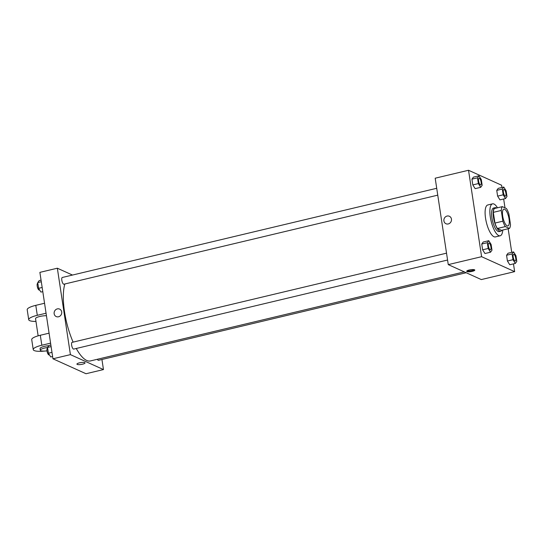 <?xml version="1.0" encoding="UTF-8"?>
<svg xmlns="http://www.w3.org/2000/svg" width="544" height="544" viewBox="0 0 544 544"><rect width="100%" height="100%" fill="white"/><g stroke="black" fill="none" stroke-linecap="round" stroke-linejoin="round"><path stroke-width="0.82" d="M507.137 225.855A8.643 2.849 -103.4 0 1 502.88 217.151A8.643 2.849 -103.4 0 1 503.873 209.134A8.643 2.849 -103.4 0 1 508.647 216.886A8.643 2.849 -103.4 0 1 507.878 225.95A8.643 2.849 -103.4 0 1 507.137 225.855M510.503 224.631L508.878 213.908A11.771 3.876 -103.4 0 0 506.423 208.502L502.323 206.645A11.771 3.876 -103.4 0 0 501.255 210.46L502.874 221.177A11.771 3.876 -103.4 0 0 505.335 226.59L509.436 228.446A11.771 3.876 -103.4 0 0 510.503 224.631M501.255 210.46L493.32 212.35L494.938 223.074L502.874 221.177M505.335 226.59L497.4 228.48L501.5 230.336L509.436 228.446M497.4 228.48A11.771 3.876 -103.4 0 1 494.938 223.074M493.32 212.35A11.771 3.876 -103.4 0 1 494.38 208.536L502.323 206.645M496.57 208.019A12.097 3.985 76.6 0 0 495.135 207.665A12.097 3.985 76.6 0 0 493.49 217.423A12.097 3.985 76.6 0 0 500.745 231.207A12.097 3.985 76.6 0 0 501.86 230.248M500.745 231.207L499.154 231.581A12.097 3.985 -103.4 0 1 498.114 231.445A12.097 3.985 -103.4 0 1 491.905 217.804A12.097 3.985 -103.4 0 1 493.551 208.046L495.135 207.665M502.778 230.03A16.422 5.406 -103.4 0 1 500.16 235.79A16.422 5.406 -103.4 0 1 498.739 235.6A16.422 5.406 -103.4 0 1 490.661 219.069A16.422 5.406 -103.4 0 1 492.551 203.837A16.422 5.406 -103.4 0 1 497.481 207.801M500.16 235.79L495.394 236.919A16.422 5.406 -103.4 0 1 493.979 236.735A16.422 5.406 -103.4 0 1 485.894 220.204A16.422 5.406 -103.4 0 1 487.784 204.972L492.551 203.837M478.965 175.814L473.409 177.14L471.934 179.153L472.804 184.912L475.15 188.652L480.706 187.333L482.174 185.314L481.304 179.554L478.965 175.814L477.496 177.834L478.366 183.586L480.706 187.333M503.778 187.041L498.216 188.36L496.747 190.38L497.617 196.132L499.963 199.872L505.519 198.553L506.988 196.534L506.117 190.781L503.778 187.041L502.302 189.054L503.173 194.813L505.519 198.553M501.922 187.476L501.582 185.212L468.534 170.265L481.603 256.686L514.651 271.633L513.475 263.874M511.734 252.362L508.164 228.745M505.002 207.862L503.662 198.995M488.777 240.7L483.222 242.019L481.746 244.038L482.616 249.791L484.962 253.531L490.518 252.212L491.987 250.192L491.116 244.44L488.777 240.7L487.308 242.712L488.179 248.472L490.518 252.212M513.59 251.92L508.028 253.239L506.559 255.258L507.43 261.018L509.769 264.758L515.331 263.432L516.8 261.419L515.93 255.66L513.59 251.92L512.115 253.932L512.985 259.692L515.331 263.432M468.534 170.265L435.193 178.208L448.263 264.622L481.603 256.686M448.276 223.944A4.107 3.754 114.3 0 1 445.985 223.74A4.107 3.754 114.3 0 1 444.258 218.45A4.107 3.754 114.3 0 1 449.371 216.26A4.107 3.754 114.3 0 1 451.452 220.34A4.107 3.754 114.3 0 1 448.276 223.944M448.263 264.622L481.311 279.575L514.651 271.633M466.97 271.578A4.107 0.959 -8.6 0 1 466.677 271.293A4.107 0.959 -8.6 0 1 470.594 269.736A4.107 0.959 -8.6 0 1 474.796 270.069A4.107 0.959 -8.6 0 1 471.58 271.51A4.107 0.959 -8.6 0 1 466.97 271.578M474.314 269.708A4.107 0.959 -8.6 0 1 470.757 270.79A4.107 0.959 -8.6 0 1 467.038 270.81M445.992 223.74A4.107 3.754 114.3 0 1 444.258 218.45A4.107 3.754 114.3 0 1 449.371 216.26M464.284 271.871L90.413 360.93A43.214 14.232 -103.4 0 1 86.686 360.441A43.214 14.232 -103.4 0 1 76.255 348.48M73.127 342.115A43.214 14.232 -103.4 0 1 64.858 283.975M97.362 359.271A3.454 1.136 76.6 0 0 98.518 360.305L466.181 272.728M437.757 195.153L63.893 284.206A3.454 1.136 -103.4 0 1 63.594 284.165A3.454 1.136 -103.4 0 1 61.894 280.684A3.454 1.136 -103.4 0 1 62.288 277.481L436.716 188.292M447.569 260.032L73.705 349.085A3.454 1.136 -103.4 0 1 73.406 349.044A3.454 1.136 -103.4 0 1 71.706 345.562A3.454 1.136 -103.4 0 1 72.1 342.36L446.529 253.171M52.952 358.788L39.882 272.367L57.344 268.212L72.474 275.053L57.344 268.212L70.414 354.627L103.462 369.573L101.939 359.489L103.462 369.573L86 373.735L52.952 358.788L70.414 354.627L103.462 369.573M515.256 261.038L515.27 261.038A3.454 1.136 -103.4 0 1 514.971 260.998A3.454 1.136 -103.4 0 1 513.257 257.516A3.454 1.136 -103.4 0 1 513.658 254.313A3.454 1.136 -103.4 0 1 513.665 254.313A3.454 1.136 -103.4 0 1 515.576 257.407A3.454 1.136 -103.4 0 1 515.27 261.038A3.454 1.136 -103.4 0 1 515.256 261.038A3.454 1.136 -103.4 0 1 514.964 260.998A3.454 1.136 -103.4 0 1 513.271 257.516A3.454 1.136 -103.4 0 1 513.672 254.306L513.672 254.306M508.028 253.239L506.559 255.258L512.115 253.932M506.559 255.258L507.43 261.018L512.985 259.692M507.43 261.018L509.769 264.758M505.152 196.119A3.454 1.136 -103.4 0 1 503.445 192.637A3.454 1.136 -103.4 0 1 503.846 189.434A3.454 1.136 -103.4 0 1 503.853 189.428A3.454 1.136 -103.4 0 1 505.764 192.528A3.454 1.136 -103.4 0 1 505.458 196.153A3.454 1.136 -103.4 0 1 505.444 196.16A3.454 1.136 -103.4 0 1 505.152 196.119M498.216 188.36L496.747 190.38L502.302 189.054M496.747 190.38L497.617 196.132L503.173 194.813M497.617 196.132L499.963 199.872M505.444 196.16L505.458 196.153A3.454 1.136 -103.4 0 1 505.158 196.119A3.454 1.136 -103.4 0 1 503.458 192.637A3.454 1.136 -103.4 0 1 503.86 189.428L503.846 189.434M490.151 249.778A3.454 1.136 -103.4 0 1 488.451 246.296A3.454 1.136 -103.4 0 1 488.845 243.093A3.454 1.136 -103.4 0 1 488.852 243.086A3.454 1.136 -103.4 0 1 490.77 246.187A3.454 1.136 -103.4 0 1 490.464 249.812A3.454 1.136 -103.4 0 1 490.45 249.818A3.454 1.136 -103.4 0 1 490.151 249.778M483.222 242.019L481.746 244.038L487.308 242.712M481.746 244.038L482.616 249.791L488.179 248.472M482.616 249.791L484.962 253.531M490.45 249.818L490.464 249.812A3.454 1.136 -103.4 0 1 490.164 249.778A3.454 1.136 -103.4 0 1 488.464 246.296A3.454 1.136 -103.4 0 1 488.859 243.086L488.859 243.086M480.638 184.933L480.651 184.933A3.454 1.136 -103.4 0 1 480.352 184.892A3.454 1.136 -103.4 0 1 478.638 181.417A3.454 1.136 -103.4 0 1 479.033 178.208A3.454 1.136 -103.4 0 1 479.04 178.208L479.046 178.208A3.454 1.136 -103.4 0 1 480.957 181.308A3.454 1.136 -103.4 0 1 480.651 184.933A3.454 1.136 -103.4 0 1 480.638 184.933A3.454 1.136 -103.4 0 1 480.338 184.899A3.454 1.136 -103.4 0 1 478.652 181.41A3.454 1.136 -103.4 0 1 479.046 178.208M473.409 177.14L471.934 179.153L477.496 177.834M471.934 179.153L472.804 184.912L478.366 183.586M472.804 184.912L475.15 188.652M50.864 345.005L49.014 345.447L47.539 347.466L48.409 353.219L50.755 356.959L52.605 356.524M47.539 347.466L51.109 346.616M48.409 353.219L51.979 352.369M49.443 354.865L49.096 354.946A3.454 1.136 -103.4 0 1 48.797 354.906A3.454 1.136 -103.4 0 1 47.097 351.424A3.454 1.136 -103.4 0 1 47.498 348.221L47.648 348.18M41.052 280.126L39.202 280.568L37.726 282.581L38.597 288.34L40.943 292.08L42.792 291.638M37.726 282.581L41.296 281.731M38.597 288.34L42.167 287.49M39.63 289.986L39.284 290.068A3.454 1.136 -103.4 0 1 38.984 290.027A3.454 1.136 -103.4 0 1 37.284 286.545A3.454 1.136 -103.4 0 1 37.686 283.342L37.835 283.302M76.928 364.133A4.107 0.959 171.4 0 0 81.131 364.466A4.107 0.959 171.4 0 0 85.041 362.902A4.107 0.959 -8.6 0 1 81.131 364.466A4.107 0.959 -8.6 0 1 76.928 364.133A4.107 0.959 -8.6 0 1 79.478 362.834A4.107 0.959 -8.6 0 1 85.041 362.902M59.616 309.094A4.107 3.754 -65.7 0 0 55.665 309.747A4.107 3.754 -65.7 0 0 54.155 313.738A4.107 3.754 114.3 0 1 55.665 309.747A4.107 3.754 114.3 0 1 59.616 309.094A4.107 3.754 114.3 0 1 61.35 314.384A4.107 3.754 114.3 0 1 56.236 316.574A4.107 3.754 114.3 0 1 54.155 313.738A4.107 3.754 -65.7 0 0 56.236 316.581M57.344 268.212L70.414 354.627M49.076 333.173L40.31 335.26A13.824 3.223 171.4 0 0 31.722 339.626L33.232 349.602A13.824 3.223 -8.6 0 1 41.82 345.236L50.585 343.148M38.141 335.832L35.544 318.655A6.916 1.612 -8.6 0 1 39.188 316.635A6.916 1.612 -8.6 0 1 46.437 315.724M35.958 321.416A13.824 3.223 -8.6 0 1 28.71 319.688A13.824 3.223 -8.6 0 1 37.298 315.316L46.063 313.228M47.002 350.846A6.916 1.612 -8.6 0 1 40.807 350.71A6.916 1.612 -8.6 0 1 40.317 350.227L40.066 348.568A6.916 1.612 -8.6 0 1 48.831 345.692M44.656 351.07A13.824 3.223 -8.6 0 1 33.232 349.602M40.317 350.227A6.916 1.612 -8.6 0 1 47.546 347.514M28.71 319.688L27.2 309.713A13.824 3.223 -8.6 0 1 35.788 305.347L44.554 303.26M40.31 335.26L41.82 345.236M35.788 305.347L37.298 315.316"/></g></svg>
